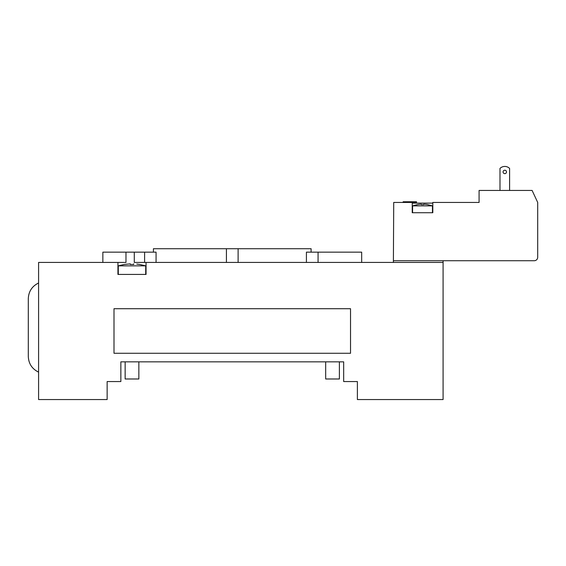 <?xml version="1.0" encoding="UTF-8"?>
<svg xmlns="http://www.w3.org/2000/svg" width="566" height="566" viewBox="0 0 566 566"><rect width="100%" height="100%" fill="white"/><g stroke="black" fill="none" stroke-linecap="round" stroke-linejoin="round"><path stroke-width="0.85" d="M130.286 264.471L133.71 264.471L130.286 264.471L130.286 263.862L124.287 264.471M139.71 264.471L136.774 264.074M136.958 264.096L139.335 264.407M133.71 263.862L133.71 264.471M125.143 361.844L125.143 378.987L138.854 378.987L138.854 361.844M443.086 262.433L443.086 399.554L357.387 399.554L357.387 381.555L343.675 381.555L343.675 361.844L120.855 361.844L120.855 381.555L107.144 381.555L107.144 399.554L38.587 399.554L38.587 262.433L117.94 262.433L117.94 274.432L146.049 274.432L146.049 262.433L443.086 262.433L443.086 260.721M118.287 274.432L118.287 265.857L145.71 265.857L139.71 264.442M145.71 274.432L145.71 265.857M325.676 361.844L325.676 378.987L339.388 378.987L339.388 361.844M403.155 202.444L403.155 201.758L416.519 201.758L416.519 202.444L393.724 202.444L393.384 262.433M156.067 262.433L156.067 252.146L134.291 252.146L134.291 262.433L146.049 262.433M38.587 283C32.05 286.198 28.618 291.44 28.3 298.707L28.3 356.417C28.618 363.69 32.05 368.926 38.587 372.131M134.291 252.146L102.856 252.146L102.856 262.433M117.94 262.433L125.977 262.433L125.977 252.146M361.674 262.433L361.674 252.146L306.418 252.146L306.418 262.433M311.109 252.146L311.109 248.722L153.421 248.722L153.421 252.146M113.999 353.276L113.999 308.711L350.531 308.711L350.531 353.276L113.999 353.276M423.722 204.206A29.665 29.665 0 0 1 427.663 204.63A29.665 29.665 0 0 0 423.722 204.206L423.722 204.63A29.241 29.241 0 0 0 421.316 204.63L421.316 204.206A29.665 29.665 0 0 0 417.375 204.63A29.665 29.665 0 0 1 421.316 204.206L421.316 204.63A29.241 29.241 0 0 1 423.722 204.63L423.722 204.206M417.375 204.63L412.579 205.868L432.459 205.868L427.663 204.63M412.232 202.444L412.232 212.724L432.806 212.724L432.806 202.444L479.084 202.444L479.084 190.445L532.104 190.445L537.7 202.444L537.7 257.289A3.431 3.431 0 0 1 534.269 260.721L393.724 260.721M509.591 190.445L509.591 168.406A6.856 6.856 0 0 0 499.99 168.406L499.99 190.445M503.075 171.93A1.712 1.712 0 0 1 505.65 170.451A1.712 1.712 0 0 1 505.65 173.415A1.712 1.712 0 0 1 503.075 171.93M432.806 203.13L412.232 203.13M144.599 262.433L144.599 252.146M318.064 262.433L318.064 252.146M238.109 262.433L238.109 248.722M226.428 262.433L226.428 248.722M124.287 264.442L118.287 265.857M432.459 205.868L432.459 212.724M412.579 205.868L412.579 212.724"/></g></svg>
